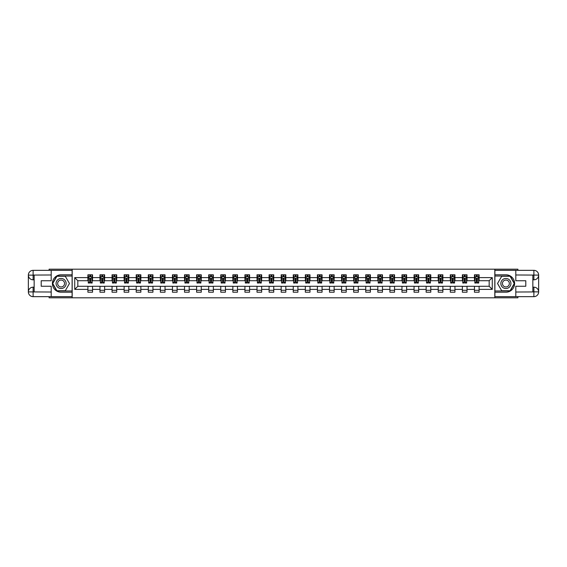 <?xml version="1.0" encoding="UTF-8"?>
<svg xmlns="http://www.w3.org/2000/svg" width="567" height="567" viewBox="0 0 567 567"><rect width="100%" height="100%" fill="white"/><g stroke="black" fill="none" stroke-linecap="round" stroke-linejoin="round"><path stroke-width="0.85" d="M49.102 296.661L49.102 297.824L517.898 297.824L517.898 296.661M517.898 270.339L517.898 269.176L494.821 269.176L494.821 297.824M494.821 269.176L49.102 269.176L49.102 270.339M72.179 297.824L72.179 269.176M479.101 277.617L479.101 274.789L474.459 274.789L474.459 277.617L467.024 277.617L467.024 274.789L462.374 274.789L462.374 277.617L454.94 277.617L454.94 274.789L450.297 274.789L450.297 277.617L442.862 277.617L442.862 274.789L438.213 274.789L438.213 277.617L430.785 277.617L430.785 274.789L426.136 274.789L426.136 277.617L418.701 277.617L418.701 274.789L414.059 274.789L414.059 277.617L406.624 277.617L406.624 274.789L401.975 274.789L401.975 277.617L394.54 277.617L394.54 274.789L389.898 274.789L389.898 277.617L382.463 277.617L382.463 274.789L377.813 274.789L377.813 277.617L370.386 277.617L370.386 274.789L365.736 274.789L365.736 277.617L358.301 277.617L358.301 274.789L353.659 274.789L353.659 277.617L346.224 277.617L346.224 274.789L341.575 274.789L341.575 277.617L334.14 277.617L334.14 274.789L329.498 274.789L329.498 277.617L322.063 277.617L322.063 274.789L317.414 274.789L317.414 277.617L309.986 277.617L309.986 274.789L305.337 274.789L305.337 277.617L297.902 277.617L297.902 274.789L293.259 274.789L293.259 277.617L285.825 277.617L285.825 274.789L281.175 274.789L281.175 277.617L273.741 277.617L273.741 274.789L269.098 274.789L269.098 277.617L261.663 277.617L261.663 274.789L257.014 274.789L257.014 277.617L249.586 277.617L249.586 274.789L244.937 274.789L244.937 277.617L237.502 277.617L237.502 274.789L232.86 274.789L232.86 277.617L225.425 277.617L225.425 274.789L220.776 274.789L220.776 277.617L213.341 277.617L213.341 274.789L208.699 274.789L208.699 277.617L201.264 277.617L201.264 274.789L196.614 274.789L196.614 277.617L189.187 277.617L189.187 274.789L184.537 274.789L184.537 277.617L177.102 277.617L177.102 274.789L172.46 274.789L172.46 277.617L165.025 277.617L165.025 274.789L160.376 274.789L160.376 277.617L152.941 277.617L152.941 274.789L148.299 274.789L148.299 277.617L140.864 277.617L140.864 274.789L136.215 274.789L136.215 277.617L128.787 277.617L128.787 274.789L124.138 274.789L124.138 277.617L116.703 277.617L116.703 274.789L112.06 274.789L112.06 277.617L104.626 277.617L104.626 274.789L99.976 274.789L99.976 277.617L92.541 277.617L92.541 274.789L87.899 274.789L87.899 277.617L74.731 277.617L74.731 289.383L77.828 286.285L87.899 286.285L87.899 292.211L92.541 292.211L92.541 286.285L99.976 286.285L99.976 292.211L104.626 292.211L104.626 286.285L112.06 286.285L112.06 292.211L116.703 292.211L116.703 286.285L124.138 286.285L124.138 292.211L128.787 292.211L128.787 286.285L136.215 286.285L136.215 292.211L140.864 292.211L140.864 286.285L148.299 286.285L148.299 292.211L152.941 292.211L152.941 286.285L160.376 286.285L160.376 292.211L165.025 292.211L165.025 286.285L172.46 286.285L172.46 292.211L177.102 292.211L177.102 286.285L184.537 286.285L184.537 292.211L189.187 292.211L189.187 286.285L196.614 286.285L196.614 292.211L201.264 292.211L201.264 286.285L208.699 286.285L208.699 292.211L213.341 292.211L213.341 286.285L220.776 286.285L220.776 292.211L225.425 292.211L225.425 286.285L232.86 286.285L232.86 292.211L237.502 292.211L237.502 286.285L244.937 286.285L244.937 292.211L249.586 292.211L249.586 286.285L257.014 286.285L257.014 292.211L261.663 292.211L261.663 286.285L269.098 286.285L269.098 292.211L273.741 292.211L273.741 286.285L281.175 286.285L281.175 292.211L285.825 292.211L285.825 286.285L293.259 286.285L293.259 292.211L297.902 292.211L297.902 286.285L305.337 286.285L305.337 292.211L309.986 292.211L309.986 286.285L317.414 286.285L317.414 292.211L322.063 292.211L322.063 286.285L329.498 286.285L329.498 292.211L334.14 292.211L334.14 286.285L341.575 286.285L341.575 292.211L346.224 292.211L346.224 286.285L353.659 286.285L353.659 292.211L358.301 292.211L358.301 286.285L365.736 286.285L365.736 292.211L370.386 292.211L370.386 286.285L377.813 286.285L377.813 292.211L382.463 292.211L382.463 286.285L389.898 286.285L389.898 292.211L394.54 292.211L394.54 286.285L401.975 286.285L401.975 292.211L406.624 292.211L406.624 286.285L414.059 286.285L414.059 292.211L418.701 292.211L418.701 286.285L426.136 286.285L426.136 292.211L430.785 292.211L430.785 286.285L438.213 286.285L438.213 292.211L442.862 292.211L442.862 286.285L450.297 286.285L450.297 292.211L454.94 292.211L454.94 286.285L462.374 286.285L462.374 292.211L467.024 292.211L467.024 286.285L474.459 286.285L474.459 292.211L479.101 292.211L479.101 286.285L489.172 286.285L489.172 280.715L479.101 280.715L479.101 277.617L492.269 277.617L492.269 289.383L479.101 289.383M474.459 289.383L467.024 289.383M462.374 289.383L454.94 289.383M450.297 289.383L442.862 289.383M438.213 289.383L430.785 289.383M426.136 289.383L418.701 289.383M414.059 289.383L406.624 289.383M401.975 289.383L394.54 289.383M389.898 289.383L382.463 289.383M377.813 289.383L370.386 289.383M365.736 289.383L358.301 289.383M353.659 289.383L346.224 289.383M341.575 289.383L334.14 289.383M329.498 289.383L322.063 289.383M317.414 289.383L309.986 289.383M305.337 289.383L297.902 289.383M293.259 289.383L285.825 289.383M281.175 289.383L273.741 289.383M269.098 289.383L261.663 289.383M257.014 289.383L249.586 289.383M244.937 289.383L237.502 289.383M232.86 289.383L225.425 289.383M220.776 289.383L213.341 289.383M208.699 289.383L201.264 289.383M196.614 289.383L189.187 289.383M184.537 289.383L177.102 289.383M172.46 289.383L165.025 289.383M160.376 289.383L152.941 289.383M148.299 289.383L140.864 289.383M136.215 289.383L128.787 289.383M124.138 289.383L116.703 289.383M112.06 289.383L104.626 289.383M99.976 289.383L92.541 289.383M87.899 289.383L74.731 289.383M474.459 277.617L474.459 280.715L467.024 280.715L467.024 277.617M462.374 277.617L462.374 280.715L454.94 280.715L454.94 277.617M450.297 277.617L450.297 280.715L442.862 280.715L442.862 277.617M438.213 277.617L438.213 280.715L430.785 280.715L430.785 277.617M426.136 277.617L426.136 280.715L418.701 280.715L418.701 277.617M414.059 277.617L414.059 280.715L406.624 280.715L406.624 277.617M401.975 277.617L401.975 280.715L394.54 280.715L394.54 277.617M389.898 277.617L389.898 280.715L382.463 280.715L382.463 277.617M377.813 277.617L377.813 280.715L370.386 280.715L370.386 277.617M365.736 277.617L365.736 280.715L358.301 280.715L358.301 277.617M353.659 277.617L353.659 280.715L346.224 280.715L346.224 277.617M341.575 277.617L341.575 280.715L334.14 280.715L334.14 277.617M329.498 277.617L329.498 280.715L322.063 280.715L322.063 277.617M317.414 277.617L317.414 280.715L309.986 280.715L309.986 277.617M305.337 277.617L305.337 280.715L297.902 280.715L297.902 277.617M293.259 277.617L293.259 280.715L285.825 280.715L285.825 277.617M281.175 277.617L281.175 280.715L273.741 280.715L273.741 277.617M269.098 277.617L269.098 280.715L261.663 280.715L261.663 277.617M257.014 277.617L257.014 280.715L249.586 280.715L249.586 277.617M244.937 277.617L244.937 280.715L237.502 280.715L237.502 277.617M232.86 277.617L232.86 280.715L225.425 280.715L225.425 277.617M220.776 277.617L220.776 280.715L213.341 280.715L213.341 277.617M208.699 277.617L208.699 280.715L201.264 280.715L201.264 277.617M196.614 277.617L196.614 280.715L189.187 280.715L189.187 277.617M184.537 277.617L184.537 280.715L177.102 280.715L177.102 277.617M172.46 277.617L172.46 280.715L165.025 280.715L165.025 277.617M160.376 277.617L160.376 280.715L152.941 280.715L152.941 277.617M148.299 277.617L148.299 280.715L140.864 280.715L140.864 277.617M136.215 277.617L136.215 280.715L128.787 280.715L128.787 277.617M124.138 277.617L124.138 280.715L116.703 280.715L116.703 277.617M112.06 277.617L112.06 280.715L104.626 280.715L104.626 277.617M99.976 277.617L99.976 280.715L92.541 280.715L92.541 277.617M87.899 277.617L87.899 280.715L77.828 280.715L74.731 277.617M77.828 280.715L77.828 286.285M492.269 289.383L489.172 286.285M489.172 280.715L492.269 277.617M87.899 276.724L88.282 276.724M89.756 276.724L90.685 276.724M92.159 276.724L92.541 276.724M87.899 280.637L88.282 280.637M89.756 280.637L90.685 280.637M92.159 280.637L92.541 280.637M87.899 286.363L92.541 286.363M87.899 290.276L92.541 290.276M99.976 286.363L104.626 286.363M99.976 290.276L104.626 290.276M99.976 276.724L100.366 276.724M101.833 276.724L102.769 276.724M104.236 276.724L104.626 276.724M99.976 280.637L100.366 280.637M101.833 280.637L102.769 280.637M104.236 280.637L104.626 280.637M112.06 286.363L116.703 286.363M112.06 290.276L116.703 290.276M112.06 276.724L112.443 276.724M113.917 276.724L114.846 276.724M116.32 276.724L116.703 276.724M112.06 280.637L112.443 280.637M113.917 280.637L114.846 280.637M116.32 280.637L116.703 280.637M124.138 286.363L128.787 286.363M124.138 290.276L128.787 290.276M124.138 276.724L124.527 276.724M125.994 276.724L126.923 276.724M128.397 276.724L128.787 276.724M124.138 280.637L124.527 280.637M125.994 280.637L126.923 280.637M128.397 280.637L128.787 280.637M136.215 286.363L140.864 286.363M136.215 290.276L140.864 290.276M136.215 276.724L136.604 276.724M138.079 276.724L139.007 276.724M140.474 276.724L140.864 276.724M136.215 280.637L136.604 280.637M138.079 280.637L139.007 280.637M140.474 280.637L140.864 280.637M148.299 286.363L152.941 286.363M148.299 290.276L152.941 290.276M148.299 276.724L148.682 276.724M150.156 276.724L151.084 276.724M152.558 276.724L152.941 276.724M148.299 280.637L148.682 280.637M150.156 280.637L151.084 280.637M152.558 280.637L152.941 280.637M160.376 286.363L165.025 286.363M160.376 290.276L165.025 290.276M160.376 276.724L160.766 276.724M162.233 276.724L163.168 276.724M164.636 276.724L165.025 276.724M160.376 280.637L160.766 280.637M162.233 280.637L163.168 280.637M164.636 280.637L165.025 280.637M172.46 286.363L177.102 286.363M172.46 290.276L177.102 290.276M172.46 276.724L172.843 276.724M174.317 276.724L175.246 276.724M176.72 276.724L177.102 276.724M172.46 280.637L172.843 280.637M174.317 280.637L175.246 280.637M176.72 280.637L177.102 280.637M184.537 286.363L189.187 286.363M184.537 290.276L189.187 290.276M184.537 276.724L184.927 276.724M186.394 276.724L187.323 276.724M188.797 276.724L189.187 276.724M184.537 280.637L184.927 280.637M186.394 280.637L187.323 280.637M188.797 280.637L189.187 280.637M196.614 286.363L201.264 286.363M196.614 290.276L201.264 290.276M196.614 276.724L197.004 276.724M198.478 276.724L199.407 276.724M200.874 276.724L201.264 276.724M196.614 280.637L197.004 280.637M198.478 280.637L199.407 280.637M200.874 280.637L201.264 280.637M208.699 286.363L213.341 286.363M208.699 290.276L213.341 290.276M208.699 276.724L209.081 276.724M210.555 276.724L211.484 276.724M212.958 276.724L213.341 276.724M208.699 280.637L209.081 280.637M210.555 280.637L211.484 280.637M212.958 280.637L213.341 280.637M220.776 286.363L225.425 286.363M220.776 290.276L225.425 290.276M220.776 276.724L221.165 276.724M222.633 276.724L223.568 276.724M225.035 276.724L225.425 276.724M220.776 280.637L221.165 280.637M222.633 280.637L223.568 280.637M225.035 280.637L225.425 280.637M232.86 286.363L237.502 286.363M232.86 290.276L237.502 290.276M232.86 276.724L233.243 276.724M234.717 276.724L235.645 276.724M237.119 276.724L237.502 276.724M232.86 280.637L233.243 280.637M234.717 280.637L235.645 280.637M237.119 280.637L237.502 280.637M244.937 286.363L249.586 286.363M244.937 290.276L249.586 290.276M244.937 276.724L245.327 276.724M246.794 276.724L247.722 276.724M249.197 276.724L249.586 276.724M244.937 280.637L245.327 280.637M246.794 280.637L247.722 280.637M249.197 280.637L249.586 280.637M257.014 286.363L261.663 286.363M257.014 290.276L261.663 290.276M257.014 276.724L257.404 276.724M258.878 276.724L259.806 276.724M261.274 276.724L261.663 276.724M257.014 280.637L257.404 280.637M258.878 280.637L259.806 280.637M261.274 280.637L261.663 280.637M269.098 286.363L273.741 286.363M269.098 290.276L273.741 290.276M269.098 276.724L269.481 276.724M270.955 276.724L271.884 276.724M273.358 276.724L273.741 276.724M269.098 280.637L269.481 280.637M270.955 280.637L271.884 280.637M273.358 280.637L273.741 280.637M281.175 286.363L285.825 286.363M281.175 290.276L285.825 290.276M281.175 276.724L281.565 276.724M283.032 276.724L283.968 276.724M285.435 276.724L285.825 276.724M281.175 280.637L281.565 280.637M283.032 280.637L283.968 280.637M285.435 280.637L285.825 280.637M293.259 286.363L297.902 286.363M293.259 290.276L297.902 290.276M293.259 276.724L293.642 276.724M295.116 276.724L296.045 276.724M297.519 276.724L297.902 276.724M293.259 280.637L293.642 280.637M295.116 280.637L296.045 280.637M297.519 280.637L297.902 280.637M305.337 286.363L309.986 286.363M305.337 290.276L309.986 290.276M305.337 276.724L305.726 276.724M307.194 276.724L308.122 276.724M309.596 276.724L309.986 276.724M305.337 280.637L305.726 280.637M307.194 280.637L308.122 280.637M309.596 280.637L309.986 280.637M317.414 286.363L322.063 286.363M317.414 290.276L322.063 290.276M317.414 276.724L317.803 276.724M319.278 276.724L320.206 276.724M321.673 276.724L322.063 276.724M317.414 280.637L317.803 280.637M319.278 280.637L320.206 280.637M321.673 280.637L322.063 280.637M329.498 286.363L334.14 286.363M329.498 290.276L334.14 290.276M329.498 276.724L329.881 276.724M331.355 276.724L332.283 276.724M333.757 276.724L334.14 276.724M329.498 280.637L329.881 280.637M331.355 280.637L332.283 280.637M333.757 280.637L334.14 280.637M341.575 286.363L346.224 286.363M341.575 290.276L346.224 290.276M341.575 276.724L341.965 276.724M343.432 276.724L344.367 276.724M345.835 276.724L346.224 276.724M341.575 280.637L341.965 280.637M343.432 280.637L344.367 280.637M345.835 280.637L346.224 280.637M353.659 286.363L358.301 286.363M353.659 290.276L358.301 290.276M353.659 276.724L354.042 276.724M355.516 276.724L356.445 276.724M357.919 276.724L358.301 276.724M353.659 280.637L354.042 280.637M355.516 280.637L356.445 280.637M357.919 280.637L358.301 280.637M365.736 286.363L370.386 286.363M365.736 290.276L370.386 290.276M365.736 276.724L366.126 276.724M367.593 276.724L368.522 276.724M369.996 276.724L370.386 276.724M365.736 280.637L366.126 280.637M367.593 280.637L368.522 280.637M369.996 280.637L370.386 280.637M377.813 286.363L382.463 286.363M377.813 290.276L382.463 290.276M377.813 276.724L378.203 276.724M379.677 276.724L380.606 276.724M382.073 276.724L382.463 276.724M377.813 280.637L378.203 280.637M379.677 280.637L380.606 280.637M382.073 280.637L382.463 280.637M389.898 286.363L394.54 286.363M389.898 290.276L394.54 290.276M389.898 276.724L390.28 276.724M391.754 276.724L392.683 276.724M394.157 276.724L394.54 276.724M389.898 280.637L390.28 280.637M391.754 280.637L392.683 280.637M394.157 280.637L394.54 280.637M401.975 286.363L406.624 286.363M401.975 290.276L406.624 290.276M401.975 276.724L402.364 276.724M403.832 276.724L404.767 276.724M406.234 276.724L406.624 276.724M401.975 280.637L402.364 280.637M403.832 280.637L404.767 280.637M406.234 280.637L406.624 280.637M414.059 286.363L418.701 286.363M414.059 290.276L418.701 290.276M414.059 276.724L414.442 276.724M415.916 276.724L416.844 276.724M418.318 276.724L418.701 276.724M414.059 280.637L414.442 280.637M415.916 280.637L416.844 280.637M418.318 280.637L418.701 280.637M426.136 286.363L430.785 286.363M426.136 290.276L430.785 290.276M426.136 276.724L426.526 276.724M427.993 276.724L428.921 276.724M430.396 276.724L430.785 276.724M426.136 280.637L426.526 280.637M427.993 280.637L428.921 280.637M430.396 280.637L430.785 280.637M438.213 286.363L442.862 286.363M438.213 290.276L442.862 290.276M438.213 276.724L438.603 276.724M440.077 276.724L441.006 276.724M442.473 276.724L442.862 276.724M438.213 280.637L438.603 280.637M440.077 280.637L441.006 280.637M442.473 280.637L442.862 280.637M450.297 286.363L454.94 286.363M450.297 290.276L454.94 290.276M450.297 276.724L450.68 276.724M452.154 276.724L453.083 276.724M454.557 276.724L454.94 276.724M450.297 280.637L450.68 280.637M452.154 280.637L453.083 280.637M454.557 280.637L454.94 280.637M462.374 286.363L467.024 286.363M462.374 290.276L467.024 290.276M462.374 276.724L462.764 276.724M464.231 276.724L465.167 276.724M466.634 276.724L467.024 276.724M462.374 280.637L462.764 280.637M464.231 280.637L465.167 280.637M466.634 280.637L467.024 280.637M474.459 286.363L479.101 286.363M474.459 290.276L479.101 290.276M474.459 276.724L474.841 276.724M476.315 276.724L477.244 276.724M478.718 276.724L479.101 276.724M474.459 280.637L474.841 280.637M476.315 280.637L477.244 280.637M478.718 280.637L479.101 280.637M90.685 275.796L89.756 275.796M92.159 282.061L90.685 282.061L90.685 283.032L92.159 283.032L92.159 278.312L91.379 276.76L89.062 276.76L88.282 278.312L88.282 283.032L89.756 283.032L89.756 282.061L88.282 282.061M88.282 278.312L88.282 274.789M92.159 278.312L92.159 274.789M89.756 276.76L89.756 274.789M90.685 274.789L90.685 276.76M90.685 282.061L90.685 278.893L89.756 278.893L89.756 282.061M63.624 279.141A5.032 5.032 0 0 0 56.75 280.984A5.032 5.032 0 0 0 58.585 287.859A5.032 5.032 0 0 0 65.467 286.016A5.032 5.032 0 0 0 63.624 279.141M62.831 280.516A3.445 3.445 0 0 0 58.117 281.778A3.445 3.445 0 0 0 59.379 286.484A3.445 3.445 0 0 0 64.092 285.222A3.445 3.445 0 0 0 62.831 280.516M65.283 290.743L56.927 290.743L52.745 283.5L56.927 276.257L65.283 276.257L69.465 283.5L65.283 290.743M508.415 279.141A5.032 5.032 0 0 0 501.533 280.984A5.032 5.032 0 0 0 503.376 287.859A5.032 5.032 0 0 0 510.25 286.016A5.032 5.032 0 0 0 508.415 279.141M507.621 280.516A3.445 3.445 0 0 0 502.908 281.778A3.445 3.445 0 0 0 504.169 286.484A3.445 3.445 0 0 0 508.882 285.222A3.445 3.445 0 0 0 507.621 280.516M510.073 290.743L501.717 290.743L497.535 283.5L501.717 276.257L510.073 276.257L514.255 283.5L510.073 290.743M34.155 279.822L33.113 279.822A4.763 4.763 0 0 1 28.35 275.101A4.763 4.763 0 0 1 33.113 270.339L72.101 270.339L72.101 274.789L61.108 274.789A8.711 8.711 0 0 0 52.391 283.5A8.711 8.711 0 0 0 61.108 292.211L72.101 292.211L72.101 296.661L33.113 296.661A4.763 4.763 0 0 1 28.35 291.899A4.763 4.763 0 0 1 33.113 287.178L34.155 287.178M72.101 292.211L72.101 274.789M51.193 270.339L51.193 280.75L41.207 280.75L41.207 286.25L51.193 286.25L51.193 296.661M33.113 279.822A4.763 4.763 0 0 1 28.35 275.101L33.113 275.172L33.113 279.822A4.763 4.763 0 0 1 28.35 275.101L28.35 291.899L51.193 292.019M33.113 292.019L33.113 296.661A4.763 4.763 0 0 1 28.35 291.899A4.763 4.763 0 0 1 33.113 287.178L33.113 291.828L34.155 291.828L34.155 275.172L33.113 275.172M72.101 276.03L56.792 276.03L52.476 283.5L56.792 290.97L72.101 290.97M532.845 287.178L533.887 287.178A4.763 4.763 0 0 1 538.65 291.899A4.763 4.763 0 0 1 533.887 296.661L494.899 296.661L494.899 292.211L505.892 292.211A8.711 8.711 0 0 0 514.609 283.5A8.711 8.711 0 0 0 505.892 274.789L494.899 274.789L494.899 270.339L533.887 270.339A4.763 4.763 0 0 1 538.65 275.101A4.763 4.763 0 0 1 533.887 279.822L532.845 279.822M494.899 274.789L494.899 292.211M515.807 296.661L515.807 286.25L525.793 286.25L525.793 280.75L515.807 280.75L515.807 270.339M533.887 287.178A4.763 4.763 0 0 1 538.65 291.899L533.887 291.828L533.887 287.178A4.763 4.763 0 0 1 538.65 291.899L538.65 275.101L515.807 274.981M533.887 274.981L533.887 270.339A4.763 4.763 0 0 1 538.65 275.101A4.763 4.763 0 0 1 533.887 279.822L533.887 275.172L532.845 275.172L532.845 291.828L533.887 291.828M494.899 290.97L510.208 290.97L514.524 283.5L510.208 276.03L494.899 276.03M102.769 275.796L101.833 275.796M104.236 282.061L102.769 282.061L102.769 283.032L104.236 283.032L104.236 278.312L103.463 276.76L101.139 276.76L100.366 278.312L100.366 283.032L101.833 283.032L101.833 282.061L100.366 282.061M100.366 278.312L100.366 274.789M104.236 278.312L104.236 274.789M101.833 276.76L101.833 274.789M102.769 274.789L102.769 276.76M102.769 282.061L102.769 278.893L101.833 278.893L101.833 282.061M114.846 275.796L113.917 275.796M116.32 282.061L114.846 282.061L114.846 283.032L116.32 283.032L116.32 278.312L115.54 276.76L113.223 276.76L112.443 278.312L112.443 283.032L113.917 283.032L113.917 282.061L112.443 282.061M112.443 278.312L112.443 274.789M116.32 278.312L116.32 274.789M113.917 276.76L113.917 274.789M114.846 274.789L114.846 276.76M114.846 282.061L114.846 278.893L113.917 278.893L113.917 282.061M126.923 275.796L125.994 275.796M128.397 282.061L126.923 282.061L126.923 283.032L128.397 283.032L128.397 278.312L127.625 276.76L125.3 276.76L124.527 278.312L124.527 283.032L125.994 283.032L125.994 282.061L124.527 282.061M124.527 278.312L124.527 274.789M128.397 278.312L128.397 274.789M125.994 276.76L125.994 274.789M126.923 274.789L126.923 276.76M126.923 282.061L126.923 278.893L125.994 278.893L125.994 282.061M139.007 275.796L138.079 275.796M140.474 282.061L139.007 282.061L139.007 283.032L140.474 283.032L140.474 278.312L139.702 276.76L137.377 276.76L136.604 278.312L136.604 283.032L138.079 283.032L138.079 282.061L136.604 282.061M136.604 278.312L136.604 274.789M140.474 278.312L140.474 274.789M138.079 276.76L138.079 274.789M139.007 274.789L139.007 276.76M139.007 282.061L139.007 278.893L138.079 278.893L138.079 282.061M151.084 275.796L150.156 275.796M152.558 282.061L151.084 282.061L151.084 283.032L152.558 283.032L152.558 278.312L151.779 276.76L149.461 276.76L148.682 278.312L148.682 283.032L150.156 283.032L150.156 282.061L148.682 282.061M148.682 278.312L148.682 274.789M152.558 278.312L152.558 274.789M150.156 276.76L150.156 274.789M151.084 274.789L151.084 276.76M151.084 282.061L151.084 278.893L150.156 278.893L150.156 282.061M163.168 275.796L162.233 275.796M164.636 282.061L163.168 282.061L163.168 283.032L164.636 283.032L164.636 278.312L163.863 276.76L161.538 276.76L160.766 278.312L160.766 283.032L162.233 283.032L162.233 282.061L160.766 282.061M160.766 278.312L160.766 274.789M164.636 278.312L164.636 274.789M162.233 276.76L162.233 274.789M163.168 274.789L163.168 276.76M163.168 282.061L163.168 278.893L162.233 278.893L162.233 282.061M175.246 275.796L174.317 275.796M176.72 282.061L175.246 282.061L175.246 283.032L176.72 283.032L176.72 278.312L175.94 276.76L173.622 276.76L172.843 278.312L172.843 283.032L174.317 283.032L174.317 282.061L172.843 282.061M172.843 278.312L172.843 274.789M176.72 278.312L176.72 274.789M174.317 276.76L174.317 274.789M175.246 274.789L175.246 276.76M175.246 282.061L175.246 278.893L174.317 278.893L174.317 282.061M187.323 275.796L186.394 275.796M188.797 282.061L187.323 282.061L187.323 283.032L188.797 283.032L188.797 278.312L188.024 276.76L185.7 276.76L184.927 278.312L184.927 283.032L186.394 283.032L186.394 282.061L184.927 282.061M184.927 278.312L184.927 274.789M188.797 278.312L188.797 274.789M186.394 276.76L186.394 274.789M187.323 274.789L187.323 276.76M187.323 282.061L187.323 278.893L186.394 278.893L186.394 282.061M199.407 275.796L198.478 275.796M200.874 282.061L199.407 282.061L199.407 283.032L200.874 283.032L200.874 278.312L200.101 276.76L197.777 276.76L197.004 278.312L197.004 283.032L198.478 283.032L198.478 282.061L197.004 282.061M197.004 278.312L197.004 274.789M200.874 278.312L200.874 274.789M198.478 276.76L198.478 274.789M199.407 274.789L199.407 276.76M199.407 282.061L199.407 278.893L198.478 278.893L198.478 282.061M211.484 275.796L210.555 275.796M212.958 282.061L211.484 282.061L211.484 283.032L212.958 283.032L212.958 278.312L212.178 276.76L209.861 276.76L209.081 278.312L209.081 283.032L210.555 283.032L210.555 282.061L209.081 282.061M209.081 278.312L209.081 274.789M212.958 278.312L212.958 274.789M210.555 276.76L210.555 274.789M211.484 274.789L211.484 276.76M211.484 282.061L211.484 278.893L210.555 278.893L210.555 282.061M223.568 275.796L222.633 275.796M225.035 282.061L223.568 282.061L223.568 283.032L225.035 283.032L225.035 278.312L224.263 276.76L221.938 276.76L221.165 278.312L221.165 283.032L222.633 283.032L222.633 282.061L221.165 282.061M221.165 278.312L221.165 274.789M225.035 278.312L225.035 274.789M222.633 276.76L222.633 274.789M223.568 274.789L223.568 276.76M223.568 282.061L223.568 278.893L222.633 278.893L222.633 282.061M235.645 275.796L234.717 275.796M237.119 282.061L235.645 282.061L235.645 283.032L237.119 283.032L237.119 278.312L236.34 276.76L234.022 276.76L233.243 278.312L233.243 283.032L234.717 283.032L234.717 282.061L233.243 282.061M233.243 278.312L233.243 274.789M237.119 278.312L237.119 274.789M234.717 276.76L234.717 274.789M235.645 274.789L235.645 276.76M235.645 282.061L235.645 278.893L234.717 278.893L234.717 282.061M247.722 275.796L246.794 275.796M249.197 282.061L247.722 282.061L247.722 283.032L249.197 283.032L249.197 278.312L248.424 276.76L246.099 276.76L245.327 278.312L245.327 283.032L246.794 283.032L246.794 282.061L245.327 282.061M245.327 278.312L245.327 274.789M249.197 278.312L249.197 274.789M246.794 276.76L246.794 274.789M247.722 274.789L247.722 276.76M247.722 282.061L247.722 278.893L246.794 278.893L246.794 282.061M259.806 275.796L258.878 275.796M261.274 282.061L259.806 282.061L259.806 283.032L261.274 283.032L261.274 278.312L260.501 276.76L258.176 276.76L257.404 278.312L257.404 283.032L258.878 283.032L258.878 282.061L257.404 282.061M257.404 278.312L257.404 274.789M261.274 278.312L261.274 274.789M258.878 276.76L258.878 274.789M259.806 274.789L259.806 276.76M259.806 282.061L259.806 278.893L258.878 278.893L258.878 282.061M271.884 275.796L270.955 275.796M273.358 282.061L271.884 282.061L271.884 283.032L273.358 283.032L273.358 278.312L272.578 276.76L270.261 276.76L269.481 278.312L269.481 283.032L270.955 283.032L270.955 282.061L269.481 282.061M269.481 278.312L269.481 274.789M273.358 278.312L273.358 274.789M270.955 276.76L270.955 274.789M271.884 274.789L271.884 276.76M271.884 282.061L271.884 278.893L270.955 278.893L270.955 282.061M283.968 275.796L283.032 275.796M285.435 282.061L283.968 282.061L283.968 283.032L285.435 283.032L285.435 278.312L284.662 276.76L282.338 276.76L281.565 278.312L281.565 283.032L283.032 283.032L283.032 282.061L281.565 282.061M281.565 278.312L281.565 274.789M285.435 278.312L285.435 274.789M283.032 276.76L283.032 274.789M283.968 274.789L283.968 276.76M283.968 282.061L283.968 278.893L283.032 278.893L283.032 282.061M296.045 275.796L295.116 275.796M297.519 282.061L296.045 282.061L296.045 283.032L297.519 283.032L297.519 278.312L296.739 276.76L294.422 276.76L293.642 278.312L293.642 283.032L295.116 283.032L295.116 282.061L293.642 282.061M293.642 278.312L293.642 274.789M297.519 278.312L297.519 274.789M295.116 276.76L295.116 274.789M296.045 274.789L296.045 276.76M296.045 282.061L296.045 278.893L295.116 278.893L295.116 282.061M308.122 275.796L307.194 275.796M309.596 282.061L308.122 282.061L308.122 283.032L309.596 283.032L309.596 278.312L308.824 276.76L306.499 276.76L305.726 278.312L305.726 283.032L307.194 283.032L307.194 282.061L305.726 282.061M305.726 278.312L305.726 274.789M309.596 278.312L309.596 274.789M307.194 276.76L307.194 274.789M308.122 274.789L308.122 276.76M308.122 282.061L308.122 278.893L307.194 278.893L307.194 282.061M320.206 275.796L319.278 275.796M321.673 282.061L320.206 282.061L320.206 283.032L321.673 283.032L321.673 278.312L320.901 276.76L318.576 276.76L317.803 278.312L317.803 283.032L319.278 283.032L319.278 282.061L317.803 282.061M317.803 278.312L317.803 274.789M321.673 278.312L321.673 274.789M319.278 276.76L319.278 274.789M320.206 274.789L320.206 276.76M320.206 282.061L320.206 278.893L319.278 278.893L319.278 282.061M332.283 275.796L331.355 275.796M333.757 282.061L332.283 282.061L332.283 283.032L333.757 283.032L333.757 278.312L332.978 276.76L330.66 276.76L329.881 278.312L329.881 283.032L331.355 283.032L331.355 282.061L329.881 282.061M329.881 278.312L329.881 274.789M333.757 278.312L333.757 274.789M331.355 276.76L331.355 274.789M332.283 274.789L332.283 276.76M332.283 282.061L332.283 278.893L331.355 278.893L331.355 282.061M344.367 275.796L343.432 275.796M345.835 282.061L344.367 282.061L344.367 283.032L345.835 283.032L345.835 278.312L345.062 276.76L342.737 276.76L341.965 278.312L341.965 283.032L343.432 283.032L343.432 282.061L341.965 282.061M341.965 278.312L341.965 274.789M345.835 278.312L345.835 274.789M343.432 276.76L343.432 274.789M344.367 274.789L344.367 276.76M344.367 282.061L344.367 278.893L343.432 278.893L343.432 282.061M356.445 275.796L355.516 275.796M357.919 282.061L356.445 282.061L356.445 283.032L357.919 283.032L357.919 278.312L357.139 276.76L354.822 276.76L354.042 278.312L354.042 283.032L355.516 283.032L355.516 282.061L354.042 282.061M354.042 278.312L354.042 274.789M357.919 278.312L357.919 274.789M355.516 276.76L355.516 274.789M356.445 274.789L356.445 276.76M356.445 282.061L356.445 278.893L355.516 278.893L355.516 282.061M368.522 275.796L367.593 275.796M369.996 282.061L368.522 282.061L368.522 283.032L369.996 283.032L369.996 278.312L369.223 276.76L366.899 276.76L366.126 278.312L366.126 283.032L367.593 283.032L367.593 282.061L366.126 282.061M366.126 278.312L366.126 274.789M369.996 278.312L369.996 274.789M367.593 276.76L367.593 274.789M368.522 274.789L368.522 276.76M368.522 282.061L368.522 278.893L367.593 278.893L367.593 282.061M380.606 275.796L379.677 275.796M382.073 282.061L380.606 282.061L380.606 283.032L382.073 283.032L382.073 278.312L381.3 276.76L378.976 276.76L378.203 278.312L378.203 283.032L379.677 283.032L379.677 282.061L378.203 282.061M378.203 278.312L378.203 274.789M382.073 278.312L382.073 274.789M379.677 276.76L379.677 274.789M380.606 274.789L380.606 276.76M380.606 282.061L380.606 278.893L379.677 278.893L379.677 282.061M392.683 275.796L391.754 275.796M394.157 282.061L392.683 282.061L392.683 283.032L394.157 283.032L394.157 278.312L393.378 276.76L391.06 276.76L390.28 278.312L390.28 283.032L391.754 283.032L391.754 282.061L390.28 282.061M390.28 278.312L390.28 274.789M394.157 278.312L394.157 274.789M391.754 276.76L391.754 274.789M392.683 274.789L392.683 276.76M392.683 282.061L392.683 278.893L391.754 278.893L391.754 282.061M404.767 275.796L403.832 275.796M406.234 282.061L404.767 282.061L404.767 283.032L406.234 283.032L406.234 278.312L405.462 276.76L403.137 276.76L402.364 278.312L402.364 283.032L403.832 283.032L403.832 282.061L402.364 282.061M402.364 278.312L402.364 274.789M406.234 278.312L406.234 274.789M403.832 276.76L403.832 274.789M404.767 274.789L404.767 276.76M404.767 282.061L404.767 278.893L403.832 278.893L403.832 282.061M416.844 275.796L415.916 275.796M418.318 282.061L416.844 282.061L416.844 283.032L418.318 283.032L418.318 278.312L417.539 276.76L415.221 276.76L414.442 278.312L414.442 283.032L415.916 283.032L415.916 282.061L414.442 282.061M414.442 278.312L414.442 274.789M418.318 278.312L418.318 274.789M415.916 276.76L415.916 274.789M416.844 274.789L416.844 276.76M416.844 282.061L416.844 278.893L415.916 278.893L415.916 282.061M428.921 275.796L427.993 275.796M430.396 282.061L428.921 282.061L428.921 283.032L430.396 283.032L430.396 278.312L429.623 276.76L427.298 276.76L426.526 278.312L426.526 283.032L427.993 283.032L427.993 282.061L426.526 282.061M426.526 278.312L426.526 274.789M430.396 278.312L430.396 274.789M427.993 276.76L427.993 274.789M428.921 274.789L428.921 276.76M428.921 282.061L428.921 278.893L427.993 278.893L427.993 282.061M441.006 275.796L440.077 275.796M442.473 282.061L441.006 282.061L441.006 283.032L442.473 283.032L442.473 278.312L441.7 276.76L439.375 276.76L438.603 278.312L438.603 283.032L440.077 283.032L440.077 282.061L438.603 282.061M438.603 278.312L438.603 274.789M442.473 278.312L442.473 274.789M440.077 276.76L440.077 274.789M441.006 274.789L441.006 276.76M441.006 282.061L441.006 278.893L440.077 278.893L440.077 282.061M453.083 275.796L452.154 275.796M454.557 282.061L453.083 282.061L453.083 283.032L454.557 283.032L454.557 278.312L453.777 276.76L451.46 276.76L450.68 278.312L450.68 283.032L452.154 283.032L452.154 282.061L450.68 282.061M450.68 278.312L450.68 274.789M454.557 278.312L454.557 274.789M452.154 276.76L452.154 274.789M453.083 274.789L453.083 276.76M453.083 282.061L453.083 278.893L452.154 278.893L452.154 282.061M465.167 275.796L464.231 275.796M466.634 282.061L465.167 282.061L465.167 283.032L466.634 283.032L466.634 278.312L465.861 276.76L463.537 276.76L462.764 278.312L462.764 283.032L464.231 283.032L464.231 282.061L462.764 282.061M462.764 278.312L462.764 274.789M466.634 278.312L466.634 274.789M464.231 276.76L464.231 274.789M465.167 274.789L465.167 276.76M465.167 282.061L465.167 278.893L464.231 278.893L464.231 282.061M477.244 275.796L476.315 275.796M478.718 282.061L477.244 282.061L477.244 283.032L478.718 283.032L478.718 278.312L477.938 276.76L475.621 276.76L474.841 278.312L474.841 283.032L476.315 283.032L476.315 282.061L474.841 282.061M474.841 278.312L474.841 274.789M478.718 278.312L478.718 274.789M476.315 276.76L476.315 274.789M477.244 274.789L477.244 276.76M477.244 282.061L477.244 278.893L476.315 278.893L476.315 282.061M92.138 278.277L88.303 278.277M88.282 276.859L89.012 276.859M91.429 276.859L92.159 276.859M89.756 279.992L88.282 279.992M92.159 279.992L90.685 279.992M90.685 276.285L89.756 276.285M51.193 274.981L32.999 275.066M28.35 291.899A4.763 4.763 0 0 1 33.113 287.178M28.35 275.101A4.763 4.763 0 0 1 33.113 270.339L33.113 274.981M515.807 292.019L534.001 291.934M538.65 275.101A4.763 4.763 0 0 1 533.887 279.822M538.65 291.899A4.763 4.763 0 0 1 533.887 296.661L533.887 292.019M104.215 278.277L100.387 278.277M100.366 276.859L101.096 276.859M103.506 276.859L104.236 276.859M101.833 279.992L100.366 279.992M104.236 279.992L102.769 279.992M102.769 276.285L101.833 276.285M116.299 278.277L112.464 278.277M112.443 276.859L113.173 276.859M115.59 276.859L116.32 276.859M113.917 279.992L112.443 279.992M116.32 279.992L114.846 279.992M114.846 276.285L113.917 276.285M128.376 278.277L124.542 278.277M124.527 276.859L125.25 276.859M127.667 276.859L128.397 276.859M125.994 279.992L124.527 279.992M128.397 279.992L126.923 279.992M126.923 276.285L125.994 276.285M140.46 278.277L136.626 278.277M136.604 276.859L137.334 276.859M139.751 276.859L140.474 276.859M138.079 279.992L136.604 279.992M140.474 279.992L139.007 279.992M139.007 276.285L138.079 276.285M152.537 278.277L148.703 278.277M148.682 276.859L149.412 276.859M151.828 276.859L152.558 276.859M150.156 279.992L148.682 279.992M152.558 279.992L151.084 279.992M151.084 276.285L150.156 276.285M164.614 278.277L160.787 278.277M160.766 276.859L161.496 276.859M163.906 276.859L164.636 276.859M162.233 279.992L160.766 279.992M164.636 279.992L163.168 279.992M163.168 276.285L162.233 276.285M176.698 278.277L172.864 278.277M172.843 276.859L173.573 276.859M175.99 276.859L176.72 276.859M174.317 279.992L172.843 279.992M176.72 279.992L175.246 279.992M175.246 276.285L174.317 276.285M188.776 278.277L184.941 278.277M184.927 276.859L185.65 276.859M188.067 276.859L188.797 276.859M186.394 279.992L184.927 279.992M188.797 279.992L187.323 279.992M187.323 276.285L186.394 276.285M200.86 278.277L197.025 278.277M197.004 276.859L197.734 276.859M200.151 276.859L200.874 276.859M198.478 279.992L197.004 279.992M200.874 279.992L199.407 279.992M199.407 276.285L198.478 276.285M212.937 278.277L209.103 278.277M209.081 276.859L209.811 276.859M212.228 276.859L212.958 276.859M210.555 279.992L209.081 279.992M212.958 279.992L211.484 279.992M211.484 276.285L210.555 276.285M225.014 278.277L221.187 278.277M221.165 276.859L221.895 276.859M224.305 276.859L225.035 276.859M222.633 279.992L221.165 279.992M225.035 279.992L223.568 279.992M223.568 276.285L222.633 276.285M237.098 278.277L233.264 278.277M233.243 276.859L233.973 276.859M236.389 276.859L237.119 276.859M234.717 279.992L233.243 279.992M237.119 279.992L235.645 279.992M235.645 276.285L234.717 276.285M249.175 278.277L245.341 278.277M245.327 276.859L246.05 276.859M248.466 276.859L249.197 276.859M246.794 279.992L245.327 279.992M249.197 279.992L247.722 279.992M247.722 276.285L246.794 276.285M261.259 278.277L257.425 278.277M257.404 276.859L258.134 276.859M260.551 276.859L261.274 276.859M258.878 279.992L257.404 279.992M261.274 279.992L259.806 279.992M259.806 276.285L258.878 276.285M273.337 278.277L269.502 278.277M269.481 276.859L270.211 276.859M272.628 276.859L273.358 276.859M270.955 279.992L269.481 279.992M273.358 279.992L271.884 279.992M271.884 276.285L270.955 276.285M285.414 278.277L281.586 278.277M281.565 276.859L282.295 276.859M284.705 276.859L285.435 276.859M283.032 279.992L281.565 279.992M285.435 279.992L283.968 279.992M283.968 276.285L283.032 276.285M297.498 278.277L293.663 278.277M293.642 276.859L294.372 276.859M296.789 276.859L297.519 276.859M295.116 279.992L293.642 279.992M297.519 279.992L296.045 279.992M296.045 276.285L295.116 276.285M309.575 278.277L305.741 278.277M305.726 276.859L306.449 276.859M308.866 276.859L309.596 276.859M307.194 279.992L305.726 279.992M309.596 279.992L308.122 279.992M308.122 276.285L307.194 276.285M321.659 278.277L317.825 278.277M317.803 276.859L318.534 276.859M320.95 276.859L321.673 276.859M319.278 279.992L317.803 279.992M321.673 279.992L320.206 279.992M320.206 276.285L319.278 276.285M333.736 278.277L329.902 278.277M329.881 276.859L330.611 276.859M333.027 276.859L333.757 276.859M331.355 279.992L329.881 279.992M333.757 279.992L332.283 279.992M332.283 276.285L331.355 276.285M345.813 278.277L341.986 278.277M341.965 276.859L342.695 276.859M345.105 276.859L345.835 276.859M343.432 279.992L341.965 279.992M345.835 279.992L344.367 279.992M344.367 276.285L343.432 276.285M357.897 278.277L354.063 278.277M354.042 276.859L354.772 276.859M357.189 276.859L357.919 276.859M355.516 279.992L354.042 279.992M357.919 279.992L356.445 279.992M356.445 276.285L355.516 276.285M369.975 278.277L366.14 278.277M366.126 276.859L366.849 276.859M369.266 276.859L369.996 276.859M367.593 279.992L366.126 279.992M369.996 279.992L368.522 279.992M368.522 276.285L367.593 276.285M382.059 278.277L378.224 278.277M378.203 276.859L378.933 276.859M381.35 276.859L382.073 276.859M379.677 279.992L378.203 279.992M382.073 279.992L380.606 279.992M380.606 276.285L379.677 276.285M394.136 278.277L390.302 278.277M390.28 276.859L391.01 276.859M393.427 276.859L394.157 276.859M391.754 279.992L390.28 279.992M394.157 279.992L392.683 279.992M392.683 276.285L391.754 276.285M406.213 278.277L402.386 278.277M402.364 276.859L403.094 276.859M405.504 276.859L406.234 276.859M403.832 279.992L402.364 279.992M406.234 279.992L404.767 279.992M404.767 276.285L403.832 276.285M418.297 278.277L414.463 278.277M414.442 276.859L415.172 276.859M417.588 276.859L418.318 276.859M415.916 279.992L414.442 279.992M418.318 279.992L416.844 279.992M416.844 276.285L415.916 276.285M430.374 278.277L426.54 278.277M426.526 276.859L427.249 276.859M429.666 276.859L430.396 276.859M427.993 279.992L426.526 279.992M430.396 279.992L428.921 279.992M428.921 276.285L427.993 276.285M442.458 278.277L438.624 278.277M438.603 276.859L439.333 276.859M441.75 276.859L442.473 276.859M440.077 279.992L438.603 279.992M442.473 279.992L441.006 279.992M441.006 276.285L440.077 276.285M454.536 278.277L450.701 278.277M450.68 276.859L451.41 276.859M453.827 276.859L454.557 276.859M452.154 279.992L450.68 279.992M454.557 279.992L453.083 279.992M453.083 276.285L452.154 276.285M466.613 278.277L462.785 278.277M462.764 276.859L463.494 276.859M465.904 276.859L466.634 276.859M464.231 279.992L462.764 279.992M466.634 279.992L465.167 279.992M465.167 276.285L464.231 276.285M478.697 278.277L474.863 278.277M474.841 276.859L475.571 276.859M477.988 276.859L478.718 276.859M476.315 279.992L474.841 279.992M478.718 279.992L477.244 279.992M477.244 276.285L476.315 276.285"/></g></svg>

